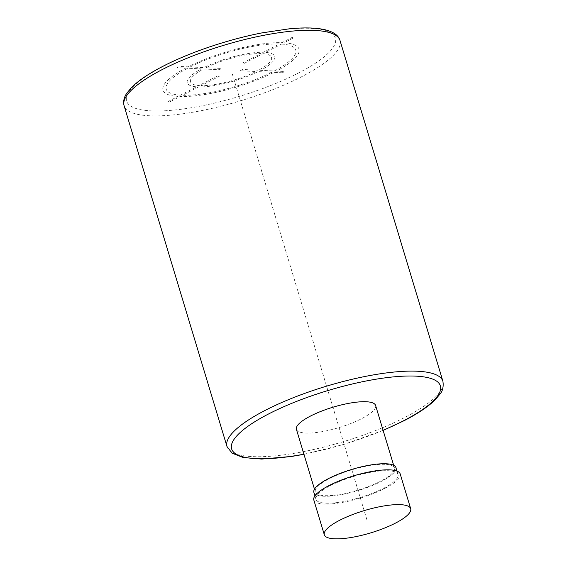 <?xml version="1.0" encoding="UTF-8"?>
<svg xmlns="http://www.w3.org/2000/svg" width="567" height="567" viewBox="0 0 567 567"><rect width="100%" height="100%" fill="white"/><g stroke="black" fill="none" stroke-linecap="round" stroke-linejoin="round"><path stroke-width="0.43" stroke-dasharray="2.83 2.13" d="M296.413 429.347A41.356 10.631 163.2 0 0 305.733 433.046A41.356 10.631 163.2 0 0 351.122 423.393A41.356 10.631 163.2 0 0 375.588 405.44M385.17 464.345A41.356 10.631 163.2 0 0 339.775 473.998A41.356 10.631 163.2 0 0 315.316 491.95A41.356 10.631 163.2 0 0 324.636 495.65A41.356 10.631 163.2 0 0 370.024 485.997A41.356 10.631 163.2 0 0 394.49 468.044A41.356 10.631 163.2 0 0 385.17 464.345M313.877 492.383A42.858 11.021 163.2 0 0 339.08 495.026A42.858 11.021 163.2 0 0 381.541 481.277A42.858 11.021 163.2 0 0 395.929 467.612M383.639 488.237A42.858 11.021 163.2 0 0 398.027 474.565A42.858 11.021 163.2 0 0 372.824 471.921A42.858 11.021 163.2 0 0 330.363 485.671A42.858 11.021 163.2 0 0 315.975 499.343A42.858 11.021 163.2 0 0 341.178 501.979A42.858 11.021 163.2 0 0 383.639 488.237M313.813 499.995A45.112 11.602 163.2 0 0 340.349 502.773A45.112 11.602 163.2 0 0 385.043 488.3A45.112 11.602 163.2 0 0 400.189 473.913M334.948 413.917L232.052 73.086M282.345 72.782L273.911 72.378A71.052 18.272 -16.8 0 1 180.065 96.546L170.135 101.677L168.03 101.578L177.96 96.44A71.052 18.272 -16.8 0 1 185.615 68.125L177.18 67.721L179.654 66.438L188.088 66.842A71.052 18.272 -16.8 0 1 281.934 42.674L291.863 37.542L293.968 37.642L284.039 42.78A71.052 18.272 -16.8 0 1 276.384 71.095L284.818 71.499L282.345 72.782M281.558 44.056A67.664 17.4 -16.8 0 1 274.279 70.995L260.607 70.336A45.679 11.744 -16.8 0 0 265.455 52.384L281.558 44.056M262.982 53.667A42.291 10.872 -16.8 0 1 258.502 70.237L242.733 69.479L240.252 70.755L256.029 71.513A42.291 10.872 -16.8 0 1 201.122 85.652L219.691 76.049L217.593 75.95L199.017 85.553A42.291 10.872 -16.8 0 1 203.496 68.99L219.266 69.748L221.747 68.465L205.97 67.707A42.291 10.872 -16.8 0 1 260.877 53.567L242.3 63.171L244.405 63.27L262.982 53.667M190.193 66.949L203.865 67.608A45.679 11.744 -16.8 0 1 263.357 52.284L279.46 43.957A67.664 17.4 -16.8 0 0 190.193 66.949M180.441 95.164A67.664 17.4 -16.8 0 1 187.712 68.224L201.391 68.883A45.679 11.744 -16.8 0 0 196.543 86.836L180.441 95.164M271.806 72.271L258.134 71.619A45.679 11.744 -16.8 0 1 198.641 86.935L182.539 95.263A67.664 17.4 -16.8 0 0 271.806 72.271M336.004 417.397L367.501 521.732M163.239 66.346A109.02 28.031 -16.8 0 1 310.787 28.35A109.02 28.031 -16.8 0 1 298.759 72.874A109.02 28.031 -16.8 0 1 151.205 110.87A109.02 28.031 -16.8 0 1 163.239 66.346M340.016 40.491A112.776 29.002 -16.8 0 1 302.147 76.46A112.776 29.002 -16.8 0 1 190.413 112.635A112.776 29.002 -16.8 0 1 124.081 105.689M226.984 446.512A112.776 29.002 163.2 0 0 293.316 453.465A112.776 29.002 163.2 0 0 405.051 417.291A112.776 29.002 163.2 0 0 442.919 381.322M303.912 454.181A109.02 28.031 163.2 0 0 383.086 430.275M303.955 454.323L344.141 444.351L383.129 430.417M314.479 489.179L315.316 491.95M396.985 471.099L398.027 474.565M314.926 495.87L315.975 499.343M393.654 465.273L394.49 468.044"/><path stroke-width="0.85" d="M393.654 465.273L375.588 405.44A41.356 10.631 163.2 0 0 366.268 401.748A41.356 10.631 163.2 0 0 320.879 411.394A41.356 10.631 163.2 0 0 296.413 429.347L314.479 489.179M396.985 471.099L395.929 467.612A42.858 11.021 163.2 0 0 370.726 464.968A42.858 11.021 163.2 0 0 328.265 478.718A42.858 11.021 163.2 0 0 313.877 492.383L314.926 495.87M410.685 508.691L400.189 473.913A45.112 11.602 163.2 0 0 373.653 471.134A45.112 11.602 163.2 0 0 328.959 485.6A45.112 11.602 163.2 0 0 313.813 499.995L324.317 534.773A45.112 11.602 163.2 0 0 350.845 537.551A45.112 11.602 163.2 0 0 395.539 523.079A45.112 11.602 163.2 0 0 410.685 508.691A45.112 11.602 163.2 0 0 384.157 505.913A45.112 11.602 163.2 0 0 339.463 520.386A45.112 11.602 163.2 0 0 324.317 534.773M161.949 69.713A112.776 29.002 -16.8 0 1 273.684 33.538A112.776 29.002 -16.8 0 1 340.016 40.491C338.527 35.218 333.141 31.546 323.842 29.477C314.976 27.663 303.409 27.45 289.142 28.839L262.11 32.865C228.281 39.371 189.506 52.455 162.559 66.488C148.674 73.667 138.305 80.691 131.466 87.552L126.845 93.137C125.541 95.128 122.635 99.438 124.081 105.689A112.776 29.002 -16.8 0 1 161.949 69.713M383.129 430.417L404.441 420.523C418.326 413.336 428.695 406.312 435.534 399.452L440.176 393.831C442.735 390.84 443.649 386.673 442.919 381.322A112.776 29.002 163.2 0 0 376.587 374.369A112.776 29.002 163.2 0 0 264.853 410.543A112.776 29.002 163.2 0 0 226.984 446.512L124.081 105.689M383.086 430.275A109.02 28.031 163.2 0 0 403.761 420.657A109.02 28.031 163.2 0 0 415.795 376.134A109.02 28.031 163.2 0 0 268.241 414.137A109.02 28.031 163.2 0 0 233.328 451.864A109.02 28.031 163.2 0 0 303.912 454.181M226.984 446.512L232.038 453.153L243.172 457.526L261.748 459.064L292.005 456.385L303.955 454.323M442.919 381.322L340.016 40.491"/></g></svg>
